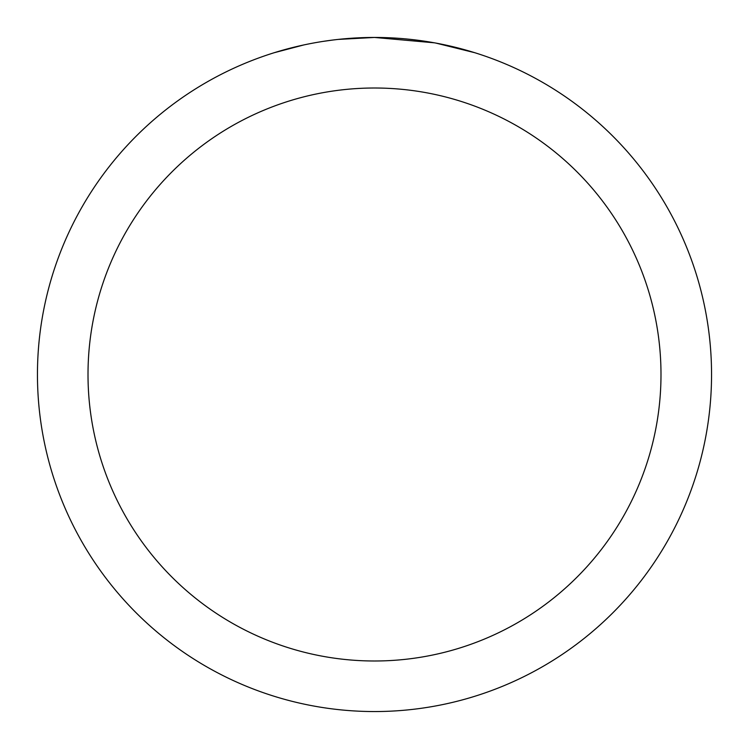 <?xml version="1.0" encoding="UTF-8"?>
<svg xmlns="http://www.w3.org/2000/svg" width="749" height="749" viewBox="0 0 749 749"><rect width="100%" height="100%" fill="white"/><g stroke="black" fill="none" stroke-linecap="round" stroke-linejoin="round"><path stroke-width="1.12" d="M381.222 37.516L385.913 37.647M416.004 40.015L417.427 40.193M434.373 42.815L374.5 37.45A337.05 337.05 0 0 1 711.55 374.5A337.05 337.05 0 0 1 374.5 711.55A337.05 337.05 0 0 1 37.45 374.5A337.05 337.05 0 0 1 374.5 37.45L338.08 39.425M435.965 43.105L474.632 52.673M374.5 88.008A286.493 286.493 0 0 1 660.993 374.5A286.493 286.493 0 0 1 374.5 660.993A286.493 286.493 0 0 1 88.008 374.5A286.493 286.493 0 0 1 374.5 88.008M336.488 39.603L332.378 40.09M274.377 52.673L303.748 44.959M324.111 41.242L330.309 40.362M322.969 41.41L332.378 40.1M349.792 38.358L355.157 38.012"/></g></svg>
